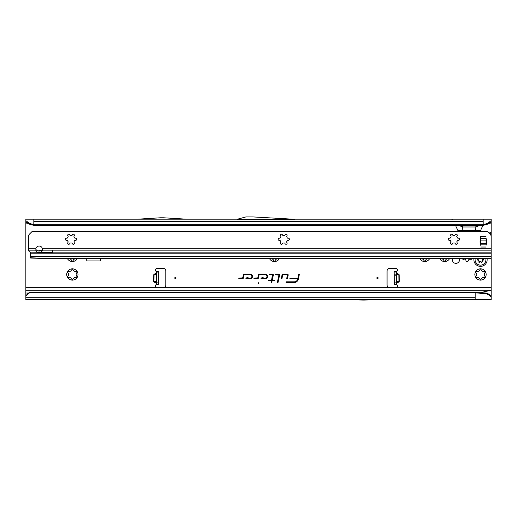 <?xml version="1.0" encoding="UTF-8"?>
<svg xmlns="http://www.w3.org/2000/svg" width="517" height="517" viewBox="0 0 517 517"><rect width="100%" height="100%" fill="white"/><g stroke="black" fill="none" stroke-linecap="round" stroke-linejoin="round"><path stroke-width="0.78" d="M67.397 258.532A5.648 5.648 0 0 0 77.363 258.532M77.272 258.7L74.668 258.894A3.787 3.787 0 0 1 73.853 259.366L72.38 261.524L70.907 259.366A3.787 3.787 0 0 1 70.092 258.894L67.488 258.7M68.296 275.619L68.619 274.96A3.787 3.787 0 0 1 68.619 274.016L67.346 272.194L67.488 271.664A5.648 5.648 0 0 0 67.488 277.312L67.346 276.782L68.296 275.619M68.942 277.7L67.488 277.312A5.648 5.648 0 0 0 77.272 277.312A5.648 5.648 0 0 0 72.38 268.834A5.648 5.648 0 0 0 67.488 271.664L70.092 271.464A3.787 3.787 0 0 1 70.907 270.992L72.38 268.834L73.853 270.992A3.787 3.787 0 0 1 74.668 271.464L77.272 271.664L76.141 274.016A3.787 3.787 0 0 1 76.141 274.96L77.272 277.312L74.668 277.506A3.787 3.787 0 0 1 73.853 277.978L72.38 280.136L70.907 277.978A3.787 3.787 0 0 1 70.092 277.506L68.942 277.7M269.467 258.532A5.648 5.648 0 0 0 279.438 258.532M279.348 258.7L276.744 258.894A3.787 3.787 0 0 1 275.923 259.366L274.456 261.524L272.982 259.366A3.787 3.787 0 0 1 272.162 258.894L269.557 258.7M419.694 258.532A5.648 5.648 0 0 0 429.666 258.532M429.569 258.7L426.964 258.894A3.787 3.787 0 0 1 426.15 259.366L424.677 261.524L423.21 259.366A3.787 3.787 0 0 1 422.389 258.894L419.785 258.7M439.637 258.532A5.648 5.648 0 0 0 449.603 258.532M449.512 258.7L446.908 258.894A3.787 3.787 0 0 1 446.093 259.366L444.62 261.524L443.147 259.366A3.787 3.787 0 0 1 442.332 258.894L439.728 258.7M462.243 258.532A1.331 1.331 0 0 0 463.936 259.282L464.324 259.14A0.666 0.666 0 0 1 464.925 259.217A4.052 4.052 0 0 0 465.468 259.534A0.666 0.666 0 0 1 465.836 260.019L465.914 260.426A1.331 1.331 0 0 0 468.531 260.426L468.602 260.019A0.666 0.666 0 0 1 468.971 259.534A4.052 4.052 0 0 0 469.514 259.217A0.666 0.666 0 0 1 470.115 259.14L470.509 259.282A1.331 1.331 0 0 0 472.195 258.532M476.428 275.619L476.758 274.96A3.787 3.787 0 0 1 476.758 274.016L475.478 272.194L475.621 271.664A5.648 5.648 0 0 0 475.621 277.312L475.478 276.782L476.428 275.619M477.075 277.7L475.621 277.312A5.648 5.648 0 0 0 485.405 277.312A5.648 5.648 0 0 0 480.513 268.834A5.648 5.648 0 0 0 475.621 271.664L478.225 271.464A3.787 3.787 0 0 1 479.046 270.992L480.513 268.834L481.986 270.992A3.787 3.787 0 0 1 482.8 271.464L485.405 271.664L484.274 274.016A3.787 3.787 0 0 1 484.274 274.96L485.405 277.312L482.8 277.506A3.787 3.787 0 0 1 481.986 277.978L480.513 280.136L479.046 277.978A3.787 3.787 0 0 1 478.225 277.506L477.075 277.7M378.147 278.01A0.666 0.666 0 0 0 377.481 277.345A0.666 0.666 0 0 0 376.822 278.01A0.666 0.666 0 0 0 377.481 278.676A0.666 0.666 0 0 0 378.147 278.01M394.212 275.839L394.103 271.696L396.487 271.515A1.661 1.661 0 0 0 395.738 268.368L389.715 268.368A2.656 2.656 0 0 0 387.059 271.031L387.059 284.99A2.656 2.656 0 0 0 389.715 287.646L395.738 287.646A1.661 1.661 0 0 0 396.836 284.738L394.432 284.337L394.212 275.839M396.371 282.082A0.401 0.381 178.5 0 1 396.597 281.733L396.623 282.728A0.401 0.381 178.5 0 0 396.397 283.083L398.71 281.675L398.878 282.017L396.791 283.07L396.836 284.738L396.423 284.285L396.093 271.645L394.103 271.696M156.729 274.197A0.401 0.381 1.5 0 1 156.483 274.54L154.215 274.133L156.36 273.189L156.509 273.538L154.04 274.818L153.872 281.319L156.27 282.721L156.102 283.064L154.014 282.011L156.296 281.72A0.401 0.381 -178.5 0 1 156.522 282.075M154.014 282.011L153.543 281.306L156.47 281.384L156.27 282.721A0.401 0.381 -178.5 0 1 156.496 283.077L156.102 283.064L156.056 284.738A1.661 1.661 0 0 0 157.155 287.646L163.178 287.646A2.656 2.656 0 0 0 165.841 284.99L165.841 271.031A2.656 2.656 0 0 0 163.178 268.368L157.155 268.368A1.661 1.661 0 0 0 156.399 271.515L156.8 271.561L156.767 272.892L156.47 284.188L156.056 284.738L158.46 284.24L156.47 284.188M176.077 278.01A0.666 0.666 0 0 0 175.412 277.345A0.666 0.666 0 0 0 174.746 278.01A0.666 0.666 0 0 0 175.412 278.676A0.666 0.666 0 0 0 176.077 278.01M452.498 258.532A3.625 3.625 0 0 0 455.923 263.353A3.625 3.625 0 0 0 459.342 258.532M258.093 283.129A0.407 0.407 0 0 1 258.5 282.721A0.407 0.407 0 0 1 258.907 283.129A0.407 0.407 0 0 1 258.5 283.536A0.407 0.407 0 0 1 258.093 283.129M288.189 275.025A0.905 0.905 0 0 0 287.284 274.12L282.217 274.12L281.229 278.792L281.907 278.792L282.76 274.786L287.284 274.786L286.728 278.792L287.407 278.792L288.169 275.212A0.905 0.905 0 0 0 288.189 275.025M288.079 275.025A0.795 0.795 0 0 0 287.284 274.23L282.308 274.23L281.358 278.682L281.823 278.682L282.67 274.682L287.284 274.682A0.349 0.349 0 0 1 287.62 275.096L286.857 278.682L287.323 278.682L288.066 275.193A0.795 0.795 0 0 0 288.079 275.025M279.587 275.025A0.905 0.905 0 0 0 278.689 274.12L275.729 274.12L275.593 274.786L278.922 275.076L277.338 282.528L278.017 282.528L279.568 275.212A0.905 0.905 0 0 0 279.587 275.025M279.484 275.025A0.795 0.795 0 0 0 278.689 274.23L275.82 274.23L275.723 274.682L278.689 274.682A0.349 0.349 0 0 1 279.025 275.096L277.467 282.424L277.926 282.424L279.464 275.193A0.795 0.795 0 0 0 279.484 275.025M272.44 274.786L271.58 280.188L268.368 280.188L268.233 280.854L271.444 280.854L271.089 282.528L271.768 282.528L272.123 280.854L274.411 280.854L274.553 280.188L272.265 280.188L273.319 275.212A0.905 0.905 0 0 0 272.44 274.12L269.396 274.12L269.254 274.786L272.44 274.682A0.349 0.349 0 0 1 272.776 275.096L271.671 280.298L268.459 280.298L268.362 280.75L271.574 280.75L271.218 282.424L271.677 282.424L272.032 280.75L274.327 280.75L274.417 280.298L272.129 280.298L273.215 275.193A0.795 0.795 0 0 0 272.44 274.23L269.486 274.23L269.389 274.682L272.44 274.682M395.059 271.709L396.487 271.515L396.533 273.196L398.672 274.139L398.523 274.488L396.138 273.209A0.401 0.381 -1.5 0 0 396.377 273.545L396.403 274.546A0.401 0.381 -1.5 0 1 396.164 274.21M156.541 281.384L156.509 273.538A0.401 0.381 1.5 0 0 156.754 273.202L156.36 273.189L156.399 271.515L156.8 271.658M158.79 271.612L156.8 271.561L158.79 271.612L158.46 284.24M86.74 258.532L86.74 260.264A0.666 0.666 0 0 0 87.405 260.923L99.897 260.923A0.666 0.666 0 0 0 100.563 260.264L100.563 258.532M29.605 292.57L30.109 292.784L29.605 292.57A3.987 3.929 180 0 0 27.582 293.837L25.85 295.866L25.85 290.308L491.15 290.308L491.15 258.532L44.863 258.532L31.337 257.783M491.15 245.103L491.15 232.301L489.134 233.057M491.15 232.301L491.15 221.955L486.814 224.559L487.376 223.396L491.15 220.694L491.15 221.955M455.451 225.296L457.868 230.485L480.564 230.485L482.981 225.296M25.85 221.955L25.85 220.694L29.624 223.396L30.186 224.559L25.85 221.955L25.85 290.308M265.279 278.792A2.333 2.333 0 0 0 267.612 276.459A2.333 2.333 0 0 0 265.279 274.12L258.584 274.12L257.77 277.939L253.989 278.127L253.847 278.792L257.537 278.792A0.905 0.905 0 0 0 258.422 278.075L259.12 274.786L265.279 274.786A1.674 1.674 0 0 1 266.946 276.459A1.674 1.674 0 0 1 265.279 278.127L262.416 278.127L263.269 277.222L262.358 277.222L260.865 278.792L265.279 278.682A2.23 2.23 0 0 0 267.502 276.459A2.23 2.23 0 0 0 265.279 274.23L258.668 274.23L257.873 277.959A0.349 0.349 0 0 1 257.537 278.236L254.073 278.236L253.983 278.682L257.537 278.682A0.795 0.795 0 0 0 258.319 278.056L259.036 274.682L265.279 274.682A1.777 1.777 0 0 1 267.056 276.459A1.777 1.777 0 0 1 265.279 278.236L262.164 278.236L263.024 277.332L262.403 277.332L261.117 278.682L265.279 278.682M250.189 278.792A2.333 2.333 0 0 0 252.522 276.459A2.333 2.333 0 0 0 250.189 274.12L243.494 274.12L242.68 277.939L238.899 278.127L238.757 278.792L242.447 278.792A0.905 0.905 0 0 0 243.333 278.075L244.03 274.786L250.189 274.786A1.674 1.674 0 0 1 251.857 276.459A1.674 1.674 0 0 1 250.189 278.127L247.326 278.127L248.186 277.222L247.268 277.222L245.782 278.792L250.189 278.682A2.23 2.23 0 0 0 252.419 276.459A2.23 2.23 0 0 0 250.189 274.23L243.578 274.23L242.79 277.959A0.349 0.349 0 0 1 242.447 278.236L238.99 278.236L238.893 278.682L242.447 278.682A0.795 0.795 0 0 0 243.229 278.056L243.946 274.682L250.189 274.682A1.777 1.777 0 0 1 251.966 276.459A1.777 1.777 0 0 1 250.189 278.236L247.081 278.236L247.934 277.332L247.313 277.332L246.027 278.682L250.189 278.682M299.414 274.12L298.729 274.12L297.882 278.127L289.966 278.127L289.824 278.792L297.695 279.012A3.606 3.606 0 0 1 294.167 281.862L286.172 281.862L286.03 282.528L294.167 282.528A4.272 4.272 0 0 0 298.341 279.148L299.414 274.12L298.729 274.12M292.706 219.182L491.15 219.182L491.15 220.694M25.85 220.694L25.85 219.182L237.503 219.182M294.916 219.305L237.038 219.305L245.943 216.92L252.903 216.92L294.916 219.305M29.624 223.396L33.825 224.779L483.175 224.779L483.175 225.296L33.825 225.296L33.825 219.182M487.376 223.396L483.175 224.779L483.175 219.182M362.863 300.08L364.11 300.08A2.656 2.656 0 0 0 364.226 300.073L374.825 299.614L25.85 299.614L25.85 295.866M352.226 299.614L362.824 300.073A2.656 2.656 0 0 0 362.94 300.08L364.11 300.08M491.15 290.308L491.15 299.614L374.825 299.614M25.85 287.646L491.15 287.646M480.513 292.977C483.834 291.582 487.376 290.858 491.15 290.806M475.194 299.614L475.194 292.435L30.109 292.435M29.605 292.913A3.987 3.929 180 0 0 27.582 294.186L25.85 296.215M30.109 292.784L475.194 292.784L486.523 293.837L486.329 293.016L475.194 292.435M462.922 230.485L462.398 225.296M475.504 230.485L476.034 225.296M479.97 225.296L475.737 226.976L462.689 226.976L458.456 225.296M483.175 225.296L486.814 224.559M489.45 222.174L489.244 223.396M33.825 225.296L30.186 224.559M27.756 223.396L27.55 222.174M489.773 233.703L491.15 233.703M35.822 250.163A3.322 2.352 180 0 0 39.143 252.438A3.322 2.352 180 0 0 42.465 250.163L42.291 248.289A3.322 3.322 0 0 0 35.996 248.289L35.822 250.163L28.532 250.163L28.506 236.728A3.987 3.987 0 0 1 29.676 233.91L32.177 231.416L487.486 231.416L489.98 233.91L491.15 233.91M298.82 274.23L297.966 278.236L290.056 278.236L289.959 278.682L297.87 278.682L297.798 279.031A3.709 3.709 0 0 1 294.167 281.972L286.256 281.972L286.159 282.424L294.167 282.424A4.162 4.162 0 0 0 298.238 279.128L299.278 274.23M486.329 293.016L489.315 294.38L491.15 296.312M491.15 297.197L489.405 295.265L486.523 293.837M489.315 294.38L489.405 295.265M186.527 219.182L163.786 217.793A2.656 2.656 0 0 0 163.624 217.786L160.477 217.786A2.656 2.656 0 0 0 160.315 217.793L137.574 219.182M156.386 284.305L157.976 284.344M156.464 284.285L158.46 284.337M396.507 284.305L394.91 284.344M396.423 284.285L394.432 284.337M398.672 274.139L399.182 274.818L398.523 274.488L396.255 274.895L396.423 281.39L399.021 281.319L398.853 274.831L396.177 274.895M396.352 281.39L396.597 281.733L399.35 281.313L399.182 274.818M473.979 258.532A6.65 6.65 0 0 0 480.513 266.378A6.65 6.65 0 0 0 487.053 258.532M482.309 258.532A1.066 1.066 0 0 0 483.214 259.334A0.33 0.33 0 0 1 483.505 259.657A2.992 2.992 0 0 1 483.505 259.805A0.33 0.33 0 0 1 483.214 260.129A1.066 1.066 0 0 0 482.277 261.182L482.277 261.628A0.666 0.666 0 0 1 481.282 262.203L480.894 261.983A1.066 1.066 0 0 0 479.511 262.261A0.33 0.33 0 0 1 479.085 262.358A2.992 2.992 0 0 1 478.955 262.281A0.33 0.33 0 0 1 478.82 261.867A1.066 1.066 0 0 0 478.374 260.529L477.986 260.303A0.666 0.666 0 0 1 477.986 259.153L478.374 258.933A1.066 1.066 0 0 0 478.768 258.532M71.605 243.009A0.666 0.666 0 0 0 71.52 243.016A3.787 3.787 0 0 1 70.577 243.016A0.666 0.666 0 0 0 69.918 243.345L69.679 243.759A1.066 1.066 0 0 1 68.225 244.147A1.066 1.066 0 0 1 67.837 242.699L68.076 242.279A0.666 0.666 0 0 0 68.031 241.542A3.787 3.787 0 0 1 67.559 240.728A0.666 0.666 0 0 0 66.945 240.321L66.467 240.321A1.066 1.066 0 0 1 65.4 239.255A1.066 1.066 0 0 1 66.467 238.195L66.945 238.195A0.666 0.666 0 0 0 67.559 237.788A3.787 3.787 0 0 1 68.031 236.967A0.666 0.666 0 0 0 68.076 236.23L67.837 235.817A1.066 1.066 0 0 1 68.755 234.22A1.066 1.066 0 0 1 69.679 234.75L69.918 235.17A0.666 0.666 0 0 0 70.577 235.5A3.787 3.787 0 0 1 71.52 235.5A0.666 0.666 0 0 0 72.18 235.17L72.425 234.75A1.066 1.066 0 0 1 73.343 234.22A1.066 1.066 0 0 1 74.267 235.817L74.021 236.23A0.666 0.666 0 0 0 74.067 236.967A3.787 3.787 0 0 1 74.545 237.788A0.666 0.666 0 0 0 75.152 238.195L75.637 238.195A1.066 1.066 0 0 1 76.703 239.255A1.066 1.066 0 0 1 75.637 240.321L75.152 240.321A0.666 0.666 0 0 0 74.545 240.728A3.787 3.787 0 0 1 74.067 241.542A0.666 0.666 0 0 0 74.021 242.279L74.267 242.699A1.066 1.066 0 0 1 73.873 244.147A1.066 1.066 0 0 1 72.425 243.759L72.18 243.345A0.666 0.666 0 0 0 71.605 243.009M284.318 243.009A0.666 0.666 0 0 0 284.234 243.016A3.787 3.787 0 0 1 283.284 243.016A0.666 0.666 0 0 0 282.631 243.345L282.385 243.759A1.066 1.066 0 0 1 280.931 244.147A1.066 1.066 0 0 1 280.544 242.699L280.783 242.279A0.666 0.666 0 0 0 280.737 241.542A3.787 3.787 0 0 1 280.266 240.728A0.666 0.666 0 0 0 279.652 240.321L279.174 240.321A1.066 1.066 0 0 1 278.107 239.255A1.066 1.066 0 0 1 279.174 238.195L279.652 238.195A0.666 0.666 0 0 0 280.266 237.788A3.787 3.787 0 0 1 280.737 236.967A0.666 0.666 0 0 0 280.783 236.23L280.544 235.817A1.066 1.066 0 0 1 281.468 234.22A1.066 1.066 0 0 1 282.385 234.75L282.631 235.17A0.666 0.666 0 0 0 283.284 235.5A3.787 3.787 0 0 1 284.234 235.5A0.666 0.666 0 0 0 284.893 235.17L285.132 234.75A1.066 1.066 0 0 1 286.05 234.22A1.066 1.066 0 0 1 286.974 235.817L286.735 236.23A0.666 0.666 0 0 0 286.78 236.967A3.787 3.787 0 0 1 287.252 237.788A0.666 0.666 0 0 0 287.866 238.195L288.344 238.195A1.066 1.066 0 0 1 289.41 239.255A1.066 1.066 0 0 1 288.344 240.321L287.866 240.321A0.666 0.666 0 0 0 287.252 240.728A3.787 3.787 0 0 1 286.78 241.542A0.666 0.666 0 0 0 286.735 242.279L286.974 242.699A1.066 1.066 0 0 1 286.586 244.147A1.066 1.066 0 0 1 285.132 243.759L284.893 243.345A0.666 0.666 0 0 0 284.318 243.009M454.482 243.009A0.666 0.666 0 0 0 454.398 243.016A3.787 3.787 0 0 1 453.454 243.016A0.666 0.666 0 0 0 452.795 243.345L452.556 243.759A1.066 1.066 0 0 1 451.102 244.147A1.066 1.066 0 0 1 450.714 242.699L450.953 242.279A0.666 0.666 0 0 0 450.908 241.542A3.787 3.787 0 0 1 450.436 240.728A0.666 0.666 0 0 0 449.822 240.321L449.338 240.321A1.066 1.066 0 0 1 448.278 239.255A1.066 1.066 0 0 1 449.338 238.195L449.822 238.195A0.666 0.666 0 0 0 450.436 237.788A3.787 3.787 0 0 1 450.908 236.967A0.666 0.666 0 0 0 450.953 236.23L450.714 235.817A1.066 1.066 0 0 1 451.632 234.22A1.066 1.066 0 0 1 452.556 234.75L452.795 235.17A0.666 0.666 0 0 0 453.454 235.5A3.787 3.787 0 0 1 454.398 235.5A0.666 0.666 0 0 0 455.057 235.17L455.296 234.75A1.066 1.066 0 0 1 456.22 234.22A1.066 1.066 0 0 1 457.138 235.817L456.899 236.23A0.666 0.666 0 0 0 456.944 236.967A3.787 3.787 0 0 1 457.416 237.788A0.666 0.666 0 0 0 458.03 238.195L458.514 238.195A1.066 1.066 0 0 1 459.574 239.255A1.066 1.066 0 0 1 458.514 240.321L458.03 240.321A0.666 0.666 0 0 0 457.416 240.728A3.787 3.787 0 0 1 456.944 241.542A0.666 0.666 0 0 0 456.899 242.279L457.138 242.699A1.066 1.066 0 0 1 456.75 244.147A1.066 1.066 0 0 1 455.296 243.759L455.057 243.345A0.666 0.666 0 0 0 454.482 243.009M42.4 249.142A3.322 2.352 0 0 1 39.143 251.029A3.322 2.352 0 0 1 35.886 249.142M486.633 241.717A12.363 12.363 0 0 1 486.607 242.46A2.656 2.656 0 0 1 486.516 243.016A13.293 13.293 0 0 0 486.096 245.239L486.096 238.195A13.293 13.293 0 0 0 486.516 240.418A2.656 2.656 0 0 1 486.607 240.967A12.363 12.363 0 0 1 486.633 241.717M40.669 258.384L31.602 258.067M52.437 250.163L52.637 252.839L52.637 250.163L52.236 250.163L52.236 252.839L491.15 252.839L491.15 236.728A3.987 3.987 0 0 0 489.98 233.91M30.736 258.041L30.736 257.033L30.736 258.041L31.576 258.067M491.15 258.532L491.15 252.839M28.532 250.163A3.987 2.818 180 0 0 29.676 251.857L30.244 252.257A1.331 0.937 180 0 1 30.632 252.839L30.639 256.775L31.291 257.77M480.713 236.398L480.648 238.195A13.293 13.293 0 0 1 480.228 240.418A2.656 2.656 0 0 0 480.138 240.967A12.363 12.363 0 0 0 480.138 242.46A2.656 2.656 0 0 0 480.228 243.016A13.293 13.293 0 0 1 480.648 245.239L480.713 236.398L486.032 236.398M38.18 250.932L41.987 249.898M52.437 252.554L30.632 252.839M394.187 274.908L396.177 274.857M398.878 282.017L399.35 281.313M488.623 223.835L491.15 223.835M25.85 223.835L28.377 223.835M153.543 281.306L153.711 274.811L156.709 274.889M154.215 274.133L153.711 274.811M33.825 221.347L483.175 221.347M25.85 292.977L28.616 292.977M25.85 297.197L475.194 297.197M27.582 293.837L27.582 294.186M491.15 234.472L490.446 234.472M158.499 282.915L156.502 282.864M158.758 272.944L156.767 272.892M394.109 272.058L396.106 272.007M394.212 275.871L396.203 275.82M394.393 282.915L396.39 282.864M394.432 284.24L396.423 284.188M479.072 258.532A1.331 1.331 0 0 1 478.509 259.166L478.122 259.385A0.394 0.394 0 0 0 478.122 260.07L478.509 260.297A1.331 1.331 0 0 1 479.072 261.97L478.884 261.893A1.131 1.131 0 0 0 478.412 260.471L477.986 260.303M479.072 261.97L479.097 262.054A2.721 2.721 0 0 0 479.214 262.119L479.291 262.1A1.331 1.331 0 0 1 481.023 261.751L481.411 261.97A0.394 0.394 0 0 0 482.006 261.628L482.006 261.182A1.331 1.331 0 0 1 483.182 259.857L483.233 259.799A2.721 2.721 0 0 0 483.233 259.663L483.182 259.599A1.331 1.331 0 0 1 482.031 258.532M478.955 262.281L478.82 261.867M478.509 259.166L478.412 258.991A1.131 1.131 0 0 0 478.852 258.532M475.246 258.532A5.403 5.403 0 0 0 480.513 265.131A5.403 5.403 0 0 0 485.78 258.532M482.277 261.182L482.206 261.628A0.595 0.595 0 0 1 481.314 262.145L481.282 262.203M481.411 261.97L480.926 261.919A1.131 1.131 0 0 0 479.453 262.222L479.214 262.119M478.122 260.07L478.025 260.245A0.595 0.595 0 0 1 478.025 259.217L477.986 259.153M478.122 259.385L478.374 258.933M483.214 260.129L483.201 260.057A1.131 1.131 0 0 0 482.206 261.182L482.006 261.182M483.505 259.805L483.182 259.857M483.214 259.334L483.233 259.663M482.238 258.532A1.131 1.131 0 0 0 483.201 259.405L483.182 259.599M491.15 250.163L52.637 250.163M30.639 256.335L491.15 256.335M30.645 257.033L30.645 258.035M491.15 253.188L30.639 253.188M480.713 240.088L486.032 240.088M480.713 243.345L486.032 243.345M480.713 244.858L486.032 244.858M480.713 238.57L486.032 238.57M480.713 247.036L486.032 247.036M28.506 248.289L35.996 248.289M42.291 248.289L491.15 248.289M52.236 250.163L42.465 250.163M451.173 219.182L452.498 219.24"/></g></svg>
